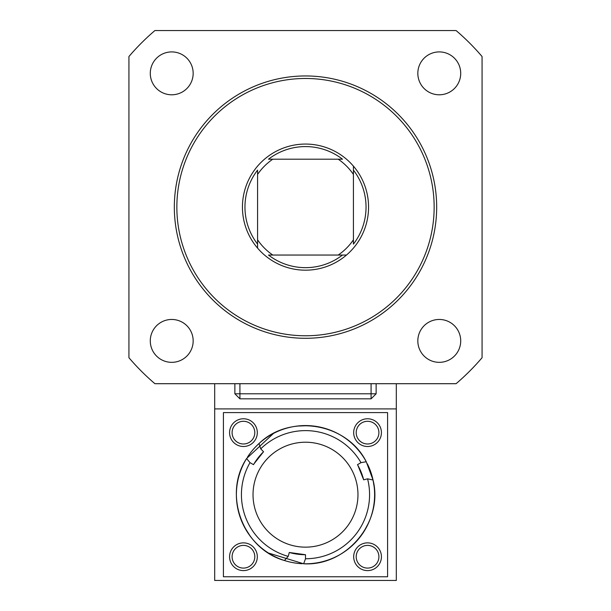 <?xml version="1.0" encoding="UTF-8"?>
<svg xmlns="http://www.w3.org/2000/svg" width="611" height="611" viewBox="0 0 611 611"><rect width="100%" height="100%" fill="white"/><g stroke="black" fill="none" stroke-linecap="round" stroke-linejoin="round"><path stroke-width="0.92" d="M174.334 207.121A131.166 131.166 0 0 1 371.083 93.529A131.166 131.166 0 0 1 371.083 320.722A131.166 131.166 0 0 1 174.334 207.121M176.854 207.121A128.646 128.646 0 0 0 369.823 318.537A128.646 128.646 0 0 0 369.823 95.713A128.646 128.646 0 0 0 176.854 207.121M353.425 166.139A63.063 63.063 0 0 1 346.483 255.047A63.063 63.063 0 0 1 257.575 248.112A63.063 63.063 0 0 1 264.517 159.196A63.063 63.063 0 0 1 353.425 166.139L353.425 174.425A58.014 58.014 0 0 0 338.196 159.196L272.804 159.196A58.014 58.014 0 0 0 257.575 174.425L257.575 239.818A58.014 58.014 0 0 0 272.804 255.047L338.196 255.047A58.014 58.014 0 0 0 353.425 239.818L353.425 166.139M353.425 244.11L353.425 239.818L353.425 244.11A60.542 60.542 0 0 0 353.425 170.133M338.196 255.047L346.483 255.047L338.196 255.047M342.488 159.196L338.196 159.196L342.488 159.196A60.542 60.542 0 0 0 268.512 159.196L272.804 159.196L268.512 159.196M268.512 255.047L272.804 255.047L268.512 255.047A60.542 60.542 0 0 0 342.488 255.047M257.575 239.818L257.575 248.112L257.575 239.818M257.575 170.133L257.575 174.425L257.575 170.133A60.542 60.542 0 0 0 257.575 244.11M154.911 30.55A232.065 232.065 0 0 0 128.929 56.533L128.929 357.71A232.065 232.065 0 0 0 154.911 383.7L456.089 383.7A232.065 232.065 0 0 0 482.071 357.71L482.071 56.533A232.065 232.065 0 0 0 456.089 30.55L154.911 30.55M417.832 340.9A21.438 21.438 0 0 0 449.994 359.467A21.438 21.438 0 0 0 449.994 322.333A21.438 21.438 0 0 0 417.832 340.9M150.283 340.9A21.438 21.438 0 0 0 182.445 359.467A21.438 21.438 0 0 0 182.445 322.333A21.438 21.438 0 0 0 150.283 340.9M150.283 73.351A21.438 21.438 0 0 0 182.445 91.917A21.438 21.438 0 0 0 182.445 54.784A21.438 21.438 0 0 0 150.283 73.351M417.832 73.351A21.438 21.438 0 0 0 449.994 91.917A21.438 21.438 0 0 0 449.994 54.784A21.438 21.438 0 0 0 417.832 73.351M239.917 383.7L239.917 393.79L371.083 393.79L371.083 383.7M376.132 383.7L376.132 393.79L371.083 393.79L371.083 398.83L239.917 398.83L234.868 393.79L234.868 383.7M371.083 398.83L376.132 393.79M239.917 398.83L239.917 393.79L234.868 393.79M396.31 383.7L396.31 408.919L214.69 408.919L214.69 383.7M253.03 494.689A52.47 52.47 0 0 0 331.735 540.124A52.47 52.47 0 0 0 331.735 449.245A52.47 52.47 0 0 0 253.03 494.689M260.729 448.856L263.547 451.743A60.038 60.038 0 0 0 253.512 464.666L250.014 462.649A64.071 64.071 0 0 0 288.201 556.377L289.286 552.489A60.038 60.038 0 0 0 305.5 554.719L305.5 558.76A64.071 64.071 0 0 0 367.578 478.825L363.667 479.826A60.038 60.038 0 0 0 357.488 464.666L360.986 462.649A64.071 64.071 0 0 0 260.729 448.856L259.018 443.533A69.119 69.119 0 0 1 366.264 461.748A69.119 69.119 0 0 0 314.275 426.127M223.42 576.769L387.58 576.769L387.58 412.601L223.42 412.601L223.42 576.769M236.381 494.689A69.119 69.119 0 0 0 242.292 522.642M242.911 523.994A69.119 69.119 0 0 0 243.636 525.513M243.705 525.643L244.064 526.354C239.405 515.967 239.405 515.967 244.064 526.354A69.119 69.119 0 0 0 302.117 563.716M339.747 554.719A69.119 69.119 0 0 0 358.84 538.635M362.178 534.235A69.119 69.119 0 0 0 367.379 463.894M313.145 425.997A69.119 69.119 0 0 0 312.168 425.89M310.48 425.752A69.119 69.119 0 0 0 309.731 425.699M309.586 425.691L308.792 425.646C320.118 426.799 320.118 426.799 308.792 425.646A69.119 69.119 0 0 0 247.409 457.242M243.881 463.375A69.119 69.119 0 0 0 240.933 470.035M374.184 486.998L373.038 480.009L366.264 461.748L360.986 462.649M363.209 532.723L363.644 532.059C356.984 541.285 356.984 541.285 363.644 532.059L368.784 522.474M358.405 539.162L360.864 536.053M361.804 534.778L362.85 533.258M244.064 526.354L250.25 536.206M268.412 553.008L303.644 563.777L305.5 558.76M240.535 518.265L243.422 525.07M308.792 425.646L297.183 426.073M273.529 433.405L246.592 458.533L250.014 462.649M317.56 426.631L310.228 425.73M288.201 556.377L284.443 560.516A69.119 69.119 0 0 1 246.592 458.533A69.119 69.119 0 0 0 284.443 560.516C242.834 548.808 222.694 494.551 246.592 458.533M289.286 552.489L305.5 554.719M263.547 451.743L253.993 463.841M253.909 463.986L253.512 464.666M367.578 478.825L373.038 480.009A69.119 69.119 0 0 1 303.644 563.777A69.119 69.119 0 0 0 373.038 480.009C383.7 521.901 346.788 566.458 303.644 563.777M363.667 479.826L357.863 465.315M357.71 465.047L357.488 464.666M353.677 556.736A13.877 13.877 0 0 1 374.49 544.722A13.877 13.877 0 0 1 374.49 568.757A13.877 13.877 0 0 1 353.677 556.736M356.205 556.736A11.349 11.349 0 0 0 373.229 566.573A11.349 11.349 0 0 0 373.229 546.906A11.349 11.349 0 0 0 356.205 556.736M229.576 556.736A13.877 13.877 0 0 1 250.38 544.722A13.877 13.877 0 0 1 250.38 568.757A13.877 13.877 0 0 1 229.576 556.736M232.096 556.736A11.349 11.349 0 0 0 249.12 566.573A11.349 11.349 0 0 0 249.12 546.906A11.349 11.349 0 0 0 232.096 556.736M229.576 432.634A13.877 13.877 0 0 1 250.38 420.62A13.877 13.877 0 0 1 250.38 444.648A13.877 13.877 0 0 1 229.576 432.634M232.096 432.634A11.349 11.349 0 0 0 249.12 442.463A11.349 11.349 0 0 0 249.12 422.804A11.349 11.349 0 0 0 232.096 432.634M353.677 432.634A13.877 13.877 0 0 1 374.49 420.62A13.877 13.877 0 0 1 374.49 444.648A13.877 13.877 0 0 1 353.677 432.634M356.205 432.634A11.349 11.349 0 0 0 373.229 442.463A11.349 11.349 0 0 0 373.229 422.804A11.349 11.349 0 0 0 356.205 432.634M396.31 408.919L396.31 580.45L214.69 580.45L214.69 408.919M259.018 443.533A69.119 69.119 0 0 1 366.264 461.748C347.017 423.041 289.965 413.357 259.018 443.533"/></g></svg>
